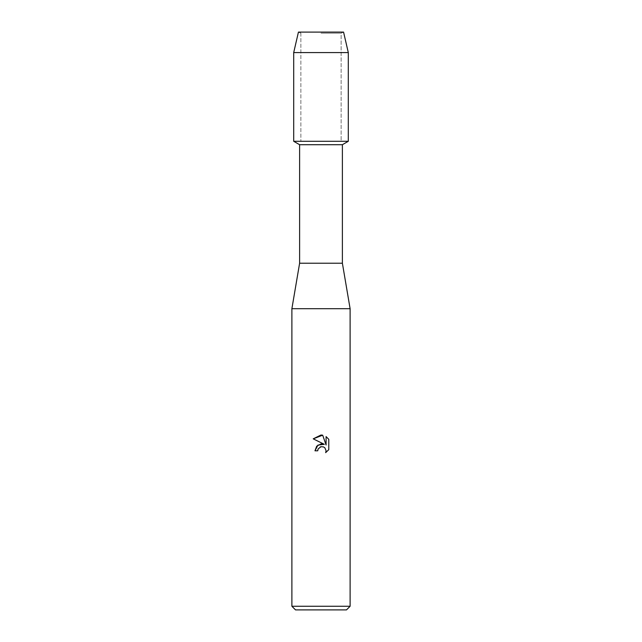 <?xml version="1.0" encoding="UTF-8"?>
<svg xmlns="http://www.w3.org/2000/svg" width="642" height="642" viewBox="0 0 642 642"><rect width="100%" height="100%" fill="white"/><g stroke="black" fill="none" stroke-linecap="round" stroke-linejoin="round"><path stroke-width="0.48" stroke-dasharray="3.21 2.41" d="M321 33.183L341.135 33.183L321 33.183M343.566 32.1L298.434 32.1L343.566 32.1L341.135 33.183L341.135 141.288L293.699 141.288L341.135 141.288L341.135 33.183L343.566 32.1M342.387 144.707L299.613 144.707M348.301 141.288L321 141.288L348.301 141.288M342.387 263.22L299.613 263.22M350.115 308.714L291.885 308.714M350.115 606.257L291.885 606.257M346.479 609.9L295.521 609.9M318.007 449.272L320.318 446.912M328.784 449.657L328.784 439.321M314.973 450.804L317.726 450.804M313.216 438.839L324.338 444.328M326.088 436.592L326.088 444.97L322.693 435.188M348.301 52.572L293.699 52.572M300.865 33.183L300.865 141.288L300.865 33.183L298.434 32.1L300.865 33.183"/><path stroke-width="0.96" d="M343.566 32.1L298.434 32.1L343.566 32.1L348.301 52.572L348.301 141.288L321 141.288L348.301 141.288L342.387 144.707L342.387 263.22L350.115 308.714L350.115 606.257L291.885 606.257L295.521 609.9L346.479 609.9L350.115 606.257M342.387 263.22L299.613 263.22L299.613 144.707L342.387 144.707M299.613 263.22L291.885 308.714L350.115 308.714M321 446.696L318.167 448.91L317.726 450.804L314.973 450.804L316.683 446.214L321 443.919L324.338 444.328L313.216 438.839L321 435.003L322.685 435.188L326.088 444.97L326.088 436.592L328.784 439.321L328.784 449.657L325.654 452.65L326.096 450.78L324.876 447.819L323.52 446.912L321 446.696L323.52 446.912L324.876 447.819L326.096 450.78L325.654 452.65L328.784 449.657M317.726 450.804L318.007 449.272M324.338 444.328L317.926 445.107L314.973 450.804M320.318 446.912L320.735 446.76M328.784 439.321L326.088 436.592M322.685 435.188L313.216 438.839M298.434 32.1L293.699 52.572L293.699 141.288L321 141.288L293.699 141.288L299.613 144.707M293.699 52.572L348.301 52.572M291.885 308.714L291.885 606.257"/></g></svg>
